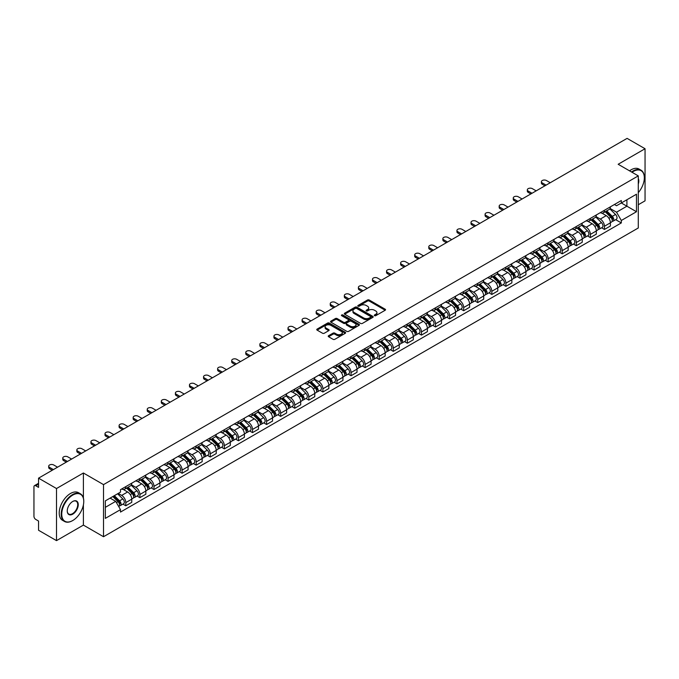 <?xml version="1.0" encoding="UTF-8"?>
<svg xmlns="http://www.w3.org/2000/svg" width="679" height="679" viewBox="0 0 679 679"><rect width="100%" height="100%" fill="white"/><g stroke="black" fill="none" stroke-linecap="round" stroke-linejoin="round"><path stroke-width="1.02" d="M374.536 315.676A0.874 0.509 0 0 0 375.776 315.676L385.188 310.244A1.256 0.721 0 0 0 385.553 309.734A1.256 0.721 0 0 0 385.188 309.225L369.249 300.016A1.256 0.721 0 0 0 367.475 300.016L358.062 305.448A0.874 0.509 0 0 0 359.301 306.17L360.524 305.465A4.006 2.317 0 0 1 366.193 305.465L367.517 306.229A4.006 2.317 0 0 1 368.689 307.867A4.006 2.317 0 0 1 367.517 309.505L366.304 310.21A0.874 0.509 0 0 0 367.543 310.923L368.756 310.218A4.006 2.317 0 0 1 374.426 310.218L375.759 310.99A4.006 2.317 0 0 1 376.93 312.62A4.006 2.317 0 0 1 375.759 314.258L374.536 314.963A0.874 0.509 0 0 0 374.536 315.676L374.536 314.963M328.594 335.715A1.256 0.721 0 0 0 328.22 336.224A1.256 0.721 0 0 0 328.594 336.733L333.066 339.322A1.256 0.721 0 0 0 334.832 339.322L345.288 333.287A1.256 0.721 0 0 0 345.653 332.769A1.256 0.721 0 0 0 345.288 332.26L329.34 323.06A1.256 0.721 0 0 0 327.575 323.06L317.118 329.094A1.256 0.721 0 0 0 316.753 329.604A1.256 0.721 0 0 0 317.118 330.113L322.525 333.236A1.256 0.721 0 0 0 324.29 333.236L328.763 330.648A1.256 0.721 0 0 0 329.137 330.138A1.256 0.721 0 0 0 328.763 329.629L326.09 328.084A3.353 1.935 0 0 1 325.105 326.709A3.353 1.935 0 0 1 327.176 324.927A3.353 1.935 0 0 1 330.826 325.343L341.325 331.403A3.353 1.935 0 0 1 342.301 332.769A3.353 1.935 0 0 1 340.238 334.56A3.353 1.935 0 0 1 336.58 334.144L334.832 333.134A1.256 0.721 0 0 0 333.066 333.134L328.594 335.715L328.594 336.733L333.066 334.17L333.066 333.134M103.522 484.619L83.398 473L56.51 488.532L38.55 478.16L627.09 138.372L645.05 148.735L618.162 164.267L638.285 175.886L103.522 484.619L103.522 536.724L638.285 227.983L638.285 175.886M360.608 323.416A1.256 0.721 0 0 0 362.382 323.416L372.83 317.382A1.256 0.721 0 0 0 373.204 316.872A1.256 0.721 0 0 0 372.83 316.355L356.891 307.154A1.256 0.721 0 0 0 355.117 307.154L344.669 313.189A1.256 0.721 0 0 0 344.295 313.698A1.256 0.721 0 0 0 344.669 314.207L360.608 323.416M341.961 315.871A0.874 0.509 0 0 1 342.853 315.99L359.047 325.343L348.607 331.369A1.256 0.721 0 0 1 346.833 331.369L330.894 322.16L330.894 321.142A1.256 0.721 0 0 0 330.529 321.651A1.256 0.721 0 0 0 330.894 322.16M330.894 321.142L335.367 318.553A1.256 0.721 0 0 1 337.14 318.553L343.599 322.287A1.256 0.721 0 0 0 345.373 322.287L348.344 320.573A1.256 0.721 0 0 0 348.709 320.064A1.256 0.721 0 0 0 348.344 319.554L341.613 315.667A0.874 0.509 0 0 1 342.853 314.954L359.064 324.307A1.256 0.721 0 0 1 359.429 324.817A1.256 0.721 0 0 1 359.064 325.334L359.064 324.307M56.51 488.532L56.51 540.628L38.55 530.265L38.55 521.039L35.758 519.427A2.555 1.477 -120 0 1 33.95 516.295L33.95 486.809A2.555 1.477 -120 0 1 34.476 485.638L38.55 483.287M638.285 204.744L645.05 200.84L645.05 148.735M56.51 540.628L83.398 525.105L103.522 536.724M38.55 478.16L38.55 487.386L35.758 485.765A2.555 1.477 -120 0 0 34.476 485.638M604.446 210.269A5.873 3.387 60 0 1 603.224 212.9L609.182 209.463A5.873 3.387 -120 0 0 610.396 206.832M595.992 216.593L600.295 219.071A5.873 3.387 60 0 1 604.446 226.26L610.396 222.822A5.873 3.387 -120 0 0 606.245 215.633L601.984 213.172M610.396 222.822L610.396 226.005L604.446 229.443L601.586 227.796M603.224 212.9A5.873 3.387 60 0 1 600.338 212.637M604.446 226.26L604.446 229.443M590.365 218.392A5.873 3.387 60 0 1 589.151 221.031L595.101 217.594A5.873 3.387 -120 0 0 596.323 214.954M587.513 235.919L590.365 237.565L596.323 234.128L596.323 230.953A5.873 3.387 -120 0 0 592.173 223.764L587.904 221.303M589.151 221.031A5.873 3.387 60 0 1 586.257 220.768M581.911 224.715L586.215 227.202A5.873 3.387 60 0 1 590.365 234.391L590.365 237.565M576.284 226.523A5.873 3.387 60 0 1 575.071 229.154L581.029 225.717A5.873 3.387 -120 0 0 582.242 223.085M573.432 244.05L576.284 245.696L582.242 242.259L582.242 239.076A5.873 3.387 -120 0 0 578.092 231.887L573.831 229.426M575.071 229.154A5.873 3.387 60 0 1 572.185 228.891M567.839 232.846L572.134 235.324A5.873 3.387 60 0 1 576.284 242.513L576.284 245.696M562.212 234.654A5.873 3.387 60 0 1 560.998 237.285L566.948 233.848A5.873 3.387 -120 0 0 568.162 231.208M559.352 252.172L562.212 253.827L568.17 250.381L568.17 247.207A5.873 3.387 -120 0 0 564.011 240.018L559.751 237.557M560.998 237.285A5.873 3.387 60 0 1 558.104 237.022M553.758 240.969L558.062 243.455A5.873 3.387 60 0 1 562.212 250.644L562.212 253.827M548.131 242.776A5.873 3.387 60 0 1 546.918 245.416L552.876 241.979A5.873 3.387 -120 0 0 554.089 239.339M545.279 260.303L548.131 261.95L554.089 258.512L554.089 255.338A5.873 3.387 -120 0 0 549.939 248.141L545.678 245.679M546.918 245.416A5.873 3.387 60 0 1 544.023 245.144M539.678 249.1L543.981 251.586A5.873 3.387 60 0 1 548.131 258.775L548.131 261.95M534.059 250.907A5.873 3.387 60 0 1 532.837 253.539L538.795 250.101A5.873 3.387 -120 0 0 540.009 247.47M531.199 268.426L534.059 270.081L540.009 266.643L540.009 263.46A5.873 3.387 -120 0 0 535.858 256.272L531.598 253.81M532.837 253.539A5.873 3.387 60 0 1 529.951 253.275M525.605 257.231L529.909 259.709A5.873 3.387 60 0 1 534.059 266.898L534.059 270.081M519.978 259.03A5.873 3.387 60 0 1 518.764 261.67L524.714 258.232A5.873 3.387 -120 0 0 525.936 255.593M517.126 276.557L519.978 278.203L525.936 274.766L525.936 271.592A5.873 3.387 -120 0 0 521.786 264.403L517.517 261.941M518.764 261.67A5.873 3.387 60 0 1 515.87 261.407M511.525 265.353L515.828 267.84A5.873 3.387 60 0 1 519.978 275.029L519.978 278.203M505.897 267.161A5.873 3.387 60 0 1 504.684 269.792L510.642 266.355A5.873 3.387 -120 0 0 511.856 263.724M503.046 284.688L505.897 286.334L511.856 282.897L511.856 279.714A5.873 3.387 -120 0 0 507.705 272.525L503.445 270.064M504.684 269.792A5.873 3.387 60 0 1 501.798 269.529M497.452 273.484L501.747 275.963A5.873 3.387 60 0 1 505.897 283.151L505.897 286.334M491.825 275.284A5.873 3.387 60 0 1 490.611 277.923L496.561 274.486A5.873 3.387 -120 0 0 497.783 271.846M488.965 292.81L491.825 294.457L497.783 291.019L497.783 287.845A5.873 3.387 -120 0 0 493.625 280.656L489.364 278.195M490.611 277.923A5.873 3.387 60 0 1 487.717 277.66M483.372 281.607L487.675 284.094A5.873 3.387 60 0 1 491.825 291.283L491.825 294.457M477.744 283.415A5.873 3.387 60 0 1 476.531 286.054L482.489 282.608A5.873 3.387 -120 0 0 483.703 279.977M474.893 300.941L477.744 302.588L483.703 299.15L483.703 295.968A5.873 3.387 -120 0 0 479.552 288.779L475.292 286.317M476.531 286.054A5.873 3.387 60 0 1 473.645 285.783M469.291 289.738L473.594 292.216A5.873 3.387 60 0 1 477.744 299.414L477.744 302.588M463.672 291.546A5.873 3.387 60 0 1 462.45 294.177L468.408 290.739A5.873 3.387 -120 0 0 469.622 288.108M460.812 309.064L463.672 310.719L469.622 307.273L469.622 304.099A5.873 3.387 -120 0 0 465.471 296.91L461.211 294.448M462.45 294.177A5.873 3.387 60 0 1 459.564 293.914M455.219 297.86L459.522 300.347A5.873 3.387 60 0 1 463.672 307.536L463.672 310.719M449.591 299.668A5.873 3.387 60 0 1 448.378 302.308L454.336 298.87A5.873 3.387 -120 0 0 455.55 296.231M446.74 317.195L449.591 318.841L455.55 315.404L455.55 312.23A5.873 3.387 -120 0 0 451.399 305.032L447.13 302.579M448.378 302.308A5.873 3.387 60 0 1 445.483 302.045M441.138 305.991L445.441 308.478A5.873 3.387 60 0 1 449.591 315.667L449.591 318.841M435.511 307.799A5.873 3.387 60 0 1 434.297 310.43L440.255 306.993A5.873 3.387 -120 0 0 441.469 304.362M432.659 325.326L435.511 326.972L441.469 323.535L441.469 320.352A5.873 3.387 -120 0 0 437.318 313.163L433.058 310.702M434.297 310.43A5.873 3.387 60 0 1 431.411 310.167M427.066 314.122L431.36 316.601A5.873 3.387 60 0 1 435.511 323.79L435.511 326.972M421.438 315.922A5.873 3.387 60 0 1 420.225 318.561L426.174 315.124A5.873 3.387 -120 0 0 427.397 312.484M418.578 333.448L421.438 335.095L427.397 331.658L427.397 328.483A5.873 3.387 -120 0 0 423.246 321.294L418.977 318.833M420.225 318.561A5.873 3.387 60 0 1 417.33 318.298M412.985 322.245L417.288 324.732A5.873 3.387 60 0 1 421.438 331.921L421.438 335.095M407.358 324.053A5.873 3.387 60 0 1 406.144 326.684L412.102 323.246A5.873 3.387 -120 0 0 413.316 320.615M404.506 341.579L407.358 343.226L413.316 339.789L413.316 336.606A5.873 3.387 -120 0 0 409.165 329.417L404.905 326.955M406.144 326.684A5.873 3.387 60 0 1 403.258 326.421M398.904 330.376L403.207 332.854A5.873 3.387 60 0 1 407.358 340.043L407.358 343.226M393.285 332.184A5.873 3.387 60 0 1 392.063 334.815L398.021 331.377A5.873 3.387 -120 0 0 399.235 328.738M390.425 349.702L393.285 351.349L399.235 347.911L399.235 344.737A5.873 3.387 -120 0 0 395.085 337.548L390.824 335.087M392.063 334.815A5.873 3.387 60 0 1 389.177 334.552M384.832 338.498L389.135 340.985A5.873 3.387 60 0 1 393.285 348.174L393.285 351.349M379.205 340.306A5.873 3.387 60 0 1 377.991 342.946L383.949 339.5A5.873 3.387 -120 0 0 385.163 336.869M376.353 357.833L379.205 359.48L385.163 356.042L385.163 352.859A5.873 3.387 -120 0 0 381.012 345.67L376.743 343.209M377.991 342.946A5.873 3.387 60 0 1 375.097 342.674M370.751 346.63L375.054 349.116A5.873 3.387 60 0 1 379.205 356.305L379.205 359.48M365.124 348.437A5.873 3.387 60 0 1 363.91 351.068L369.868 347.631A5.873 3.387 -120 0 0 371.082 345M362.272 365.956L365.124 367.611L371.082 364.173L371.082 360.99A5.873 3.387 -120 0 0 366.932 353.801L362.671 351.34M363.91 351.068A5.873 3.387 60 0 1 361.024 350.805M356.679 354.761L360.973 357.239A5.873 3.387 60 0 1 365.124 364.428L365.124 367.611M351.051 356.56A5.873 3.387 60 0 1 349.838 359.199L355.788 355.762A5.873 3.387 -120 0 0 357.01 353.122M348.191 374.087L351.051 375.733L357.01 372.296L357.01 369.121A5.873 3.387 -120 0 0 352.859 361.932L348.59 359.471M349.838 359.199A5.873 3.387 60 0 1 346.944 358.936M342.598 362.883L346.901 365.37A5.873 3.387 60 0 1 351.051 372.559L351.051 375.733M336.971 364.691A5.873 3.387 60 0 1 335.757 367.322L341.715 363.885A5.873 3.387 -120 0 0 342.929 361.253M334.119 382.218L336.971 383.864L342.929 380.427L342.929 377.244A5.873 3.387 -120 0 0 338.779 370.055L334.518 367.594M335.757 367.322A5.873 3.387 60 0 1 332.871 367.059M328.517 371.014L332.82 373.492A5.873 3.387 60 0 1 336.971 380.681L336.971 383.864M322.898 372.813A5.873 3.387 60 0 1 321.676 375.453L327.634 372.016A5.873 3.387 -120 0 0 328.848 369.376M320.038 390.34L322.898 391.987L328.848 388.549L328.848 385.375A5.873 3.387 -120 0 0 324.698 378.186L320.437 375.725M321.676 375.453A5.873 3.387 60 0 1 318.791 375.19M314.445 379.137L318.748 381.623A5.873 3.387 60 0 1 322.898 388.812L322.898 391.987M308.818 380.944A5.873 3.387 60 0 1 307.604 383.584L313.562 380.138A5.873 3.387 -120 0 0 314.776 377.507M305.966 398.471L308.818 400.118L314.776 396.68L314.776 393.497A5.873 3.387 -120 0 0 310.626 386.309L306.356 383.847M307.604 383.584A5.873 3.387 60 0 1 304.71 383.312M300.364 387.268L304.667 389.746A5.873 3.387 60 0 1 308.818 396.943L308.818 400.118M294.737 389.075A5.873 3.387 60 0 1 293.523 391.707L299.481 388.269A5.873 3.387 -120 0 0 300.695 385.63M291.885 406.594L294.745 408.249L300.695 404.803L300.695 401.628A5.873 3.387 -120 0 0 296.545 394.44L292.284 391.978M293.523 391.707A5.873 3.387 60 0 1 290.637 391.443M286.292 395.39L290.587 397.877A5.873 3.387 60 0 1 294.745 405.066L294.745 408.249M280.665 397.198A5.873 3.387 60 0 1 279.451 399.838L285.401 396.4A5.873 3.387 -120 0 0 286.623 393.761M277.804 414.725L280.665 416.371L286.623 412.934L286.623 409.76A5.873 3.387 -120 0 0 282.472 402.562L278.203 400.101M279.451 399.838A5.873 3.387 60 0 1 276.557 399.566M272.211 403.521L276.514 406.008A5.873 3.387 60 0 1 280.665 413.197L280.665 416.371M266.584 405.329A5.873 3.387 60 0 1 265.37 407.96L271.328 404.523A5.873 3.387 -120 0 0 272.542 401.892M263.732 422.847L266.584 424.502L272.542 421.065L272.542 417.882A5.873 3.387 -120 0 0 268.392 410.693L264.131 408.232M265.37 407.96A5.873 3.387 60 0 1 262.484 407.697M258.13 411.652L262.433 414.131A5.873 3.387 60 0 1 266.584 421.32L266.584 424.502M252.512 413.452A5.873 3.387 60 0 1 251.289 416.091L257.248 412.654A5.873 3.387 -120 0 0 258.461 410.014M249.651 430.978L252.512 432.625L258.461 429.187L258.461 426.013A5.873 3.387 -120 0 0 254.311 418.824L250.05 416.363M251.289 416.091A5.873 3.387 60 0 1 248.404 415.828M244.058 419.775L248.361 422.262A5.873 3.387 60 0 1 252.512 429.451L252.512 432.625M238.431 421.583A5.873 3.387 60 0 1 237.217 424.214L243.175 420.776A5.873 3.387 -120 0 0 244.389 418.145M235.579 439.109L238.431 440.756L244.389 437.318L244.389 434.136A5.873 3.387 -120 0 0 240.239 426.947L235.978 424.485M237.217 424.214A5.873 3.387 60 0 1 234.323 423.951M229.977 427.906L234.28 430.384A5.873 3.387 60 0 1 238.431 437.573L238.431 440.756M224.359 429.714A5.873 3.387 60 0 1 223.136 432.345L229.095 428.907A5.873 3.387 -120 0 0 230.308 426.268M221.498 447.232L224.359 448.878L230.308 445.441L230.308 442.267A5.873 3.387 -120 0 0 226.158 435.078L221.897 432.616M223.136 432.345A5.873 3.387 60 0 1 220.251 432.082M215.905 436.028L220.2 438.515A5.873 3.387 60 0 1 224.359 445.704L224.359 448.878M210.278 437.836A5.873 3.387 60 0 1 209.064 440.476L215.014 437.03A5.873 3.387 -120 0 0 216.236 434.399M207.426 455.363L210.278 457.009L216.236 453.572L216.236 450.389A5.873 3.387 -120 0 0 212.086 443.2L207.816 440.739M209.064 440.476A5.873 3.387 60 0 1 206.17 440.204M201.824 444.159L206.127 446.638A5.873 3.387 60 0 1 210.278 453.835L210.278 457.009M196.197 445.967A5.873 3.387 60 0 1 194.983 448.598L200.942 445.161A5.873 3.387 -120 0 0 202.155 442.53M193.345 463.485L196.197 465.14L202.155 461.695L202.155 458.52A5.873 3.387 -120 0 0 198.005 451.331L193.744 448.87M194.983 448.598A5.873 3.387 60 0 1 192.098 448.335M187.743 452.282L192.047 454.769A5.873 3.387 60 0 1 196.197 461.958L196.197 465.14M182.125 454.09A5.873 3.387 60 0 1 180.911 456.729L186.861 453.292A5.873 3.387 -120 0 0 188.075 450.652M179.264 471.616L182.125 473.263L188.075 469.826L188.075 466.651A5.873 3.387 -120 0 0 183.924 459.462L179.663 457.001M180.911 456.729A5.873 3.387 60 0 1 178.017 456.466M173.671 460.413L177.974 462.9A5.873 3.387 60 0 1 182.125 470.089L182.125 473.263M168.044 462.221A5.873 3.387 60 0 1 166.83 464.852L172.789 461.414A5.873 3.387 -120 0 0 174.002 458.783M165.192 479.747L168.044 481.394L174.002 477.957L174.002 474.774A5.873 3.387 -120 0 0 169.852 467.585L165.591 465.123M166.83 464.852A5.873 3.387 60 0 1 163.936 464.589M159.59 468.544L163.894 471.022A5.873 3.387 60 0 1 168.044 478.211L168.044 481.394M153.972 470.343A5.873 3.387 60 0 1 152.75 472.983L158.708 469.545A5.873 3.387 -120 0 0 159.921 466.906M151.111 487.87L153.972 489.517L159.921 486.079L159.921 482.905A5.873 3.387 -120 0 0 155.771 475.716L151.51 473.255M152.75 472.983A5.873 3.387 60 0 1 149.864 472.72M145.518 476.666L149.821 479.153A5.873 3.387 60 0 1 153.972 486.342L153.972 489.517M139.891 478.474A5.873 3.387 60 0 1 138.677 481.105L144.627 477.668A5.873 3.387 -120 0 0 145.849 475.037M137.039 496.001L139.891 497.648L145.849 494.21L145.849 491.027A5.873 3.387 -120 0 0 141.699 483.838L137.43 481.377M138.677 481.105A5.873 3.387 60 0 1 135.783 480.842M131.437 484.798L135.741 487.276A5.873 3.387 60 0 1 139.891 494.465L139.891 497.648M125.81 486.605A5.873 3.387 60 0 1 124.597 489.236L130.555 485.799A5.873 3.387 -120 0 0 131.768 483.159M122.958 504.124L125.81 505.779L131.768 502.333L131.768 499.158A5.873 3.387 -120 0 0 127.618 491.969L123.357 489.508M124.597 489.236A5.873 3.387 60 0 1 121.711 488.973M118.231 493.429L121.66 495.407A5.873 3.387 60 0 1 125.81 502.596L125.81 505.779M614.41 204.515L616.532 205.737L636.478 194.219L626.912 199.745L626.912 206.204L616.532 212.196L610.065 208.461M105.33 507.34L115.71 501.348L120.489 509.632L105.33 518.383L105.33 500.873L120.489 492.122L120.489 489.678L621.319 200.526L621.319 202.97L636.478 211.729L621.319 220.48L616.532 212.196M636.478 194.219L636.478 211.729M120.489 509.632L120.489 512.076L621.319 222.924L621.319 220.48M83.398 473L83.398 498.08M83.398 504.887L83.398 525.105M115.71 501.348L110.108 498.114M615.666 219.665L621.319 222.924M374.884 315.803L375.759 315.302A4.006 2.317 0 0 0 376.93 313.664L376.93 312.62M368.689 307.867L368.689 308.911A4.006 2.317 0 0 1 367.517 310.549L366.652 311.05M385.171 310.252L369.249 301.06A1.256 0.721 0 0 0 367.475 301.06L358.41 306.288M372.83 316.355L372.83 317.382L356.891 308.198A1.256 0.721 0 0 0 355.117 308.198L344.686 314.216L344.669 313.189M370.615 317.229A0.874 0.509 0 0 0 370.615 316.507L356.628 308.427A0.874 0.509 0 0 0 355.38 308.427L354.099 309.174A4.006 2.317 0 0 0 352.927 310.812A4.006 2.317 0 0 0 354.099 312.442L363.664 317.967A4.006 2.317 0 0 0 369.334 317.967L370.615 317.229L370.615 318.264A0.874 0.509 0 0 0 370.878 317.908L370.878 316.872M352.927 310.812L352.927 311.848A4.006 2.317 0 0 0 354.099 313.486L354.099 312.442M370.615 318.264L369.334 319.011A4.006 2.317 0 0 1 363.664 319.011L354.099 313.486M330.911 322.169L335.367 319.597L335.367 318.553M348.709 320.064L348.709 321.108A1.256 0.721 0 0 1 348.344 321.617L345.373 323.331A1.256 0.721 0 0 1 343.599 323.331L337.14 319.597A1.256 0.721 0 0 0 335.367 319.597M350.313 326.166A3.353 1.935 0 0 0 353.963 326.582A3.353 1.935 0 0 0 356.034 324.791A3.353 1.935 0 0 0 355.049 323.425L351.357 321.294A1.256 0.721 0 0 0 349.583 321.294L346.613 323.009A1.256 0.721 0 0 0 346.248 323.518A1.256 0.721 0 0 0 346.613 324.027L350.313 326.166L350.313 327.202A3.353 1.935 0 0 0 353.963 327.626A3.353 1.935 0 0 0 356.034 325.835L356.034 324.791M346.248 323.518L346.248 324.562A1.256 0.721 0 0 0 346.613 325.071L346.613 324.027M350.313 327.202L346.613 325.071M342.301 332.769L342.301 333.813A3.353 1.935 0 0 1 340.238 335.604A3.353 1.935 0 0 1 336.58 335.18L334.832 334.17A1.256 0.721 0 0 0 333.066 334.17M325.105 326.709L325.105 327.753A3.353 1.935 0 0 0 326.09 329.12L326.09 328.084M328.746 330.656L326.09 329.12M345.288 332.26L345.288 333.287L329.34 324.095A1.256 0.721 0 0 0 327.575 324.095L317.135 330.121L317.118 329.094M605.201 211.763L610.744 217.238A3.191 1.842 60 0 1 611.584 222.016L610.396 222.704M606.305 212.858L608.656 214.216M550.253 182.736L546.417 180.521A2.937 1.698 -0 0 0 543.217 180.156A2.937 1.698 -0 0 0 541.409 181.717A2.937 1.698 -0 0 0 542.266 182.914L546.103 185.129M605.812 211.407L611.889 217.399A1.528 0.883 60 0 1 612.288 219.699A1.528 0.883 60 0 1 612.152 219.75M606.737 210.88L612.28 216.346A3.191 1.842 60 0 1 613.12 221.133A3.191 1.842 60 0 1 612.161 221.235M609.835 208.86L615.53 214.471A3.191 1.842 60 0 1 616.371 219.258L613.12 221.133M544.931 185.808L542.266 184.272A2.937 1.698 180 0 1 541.409 183.075L541.409 181.717M591.12 219.894L596.671 225.36A3.191 1.842 60 0 1 597.512 230.147L596.323 230.835M592.232 220.981L594.583 222.339M536.172 190.858L532.344 188.643A2.937 1.698 -0 0 0 529.145 188.278A2.937 1.698 -0 0 0 527.328 189.848A2.937 1.698 -0 0 0 528.194 191.045L532.022 193.26M591.74 219.538L597.809 225.53A1.528 0.883 60 0 1 598.216 227.821A1.528 0.883 60 0 1 598.072 227.881M592.657 219.003L598.199 224.477A3.191 1.842 60 0 1 599.048 229.256A3.191 1.842 60 0 1 598.08 229.366M595.763 216.983L601.45 222.602A3.191 1.842 60 0 1 602.29 227.389L599.048 229.256M530.851 193.931L528.194 192.395A2.937 1.698 180 0 1 527.328 191.198L527.328 189.848M577.048 228.017L582.59 233.491A3.191 1.842 60 0 1 583.431 238.27L582.242 238.957M578.152 229.112L580.503 230.47M522.1 198.989L518.264 196.774A2.937 1.698 -0 0 0 515.064 196.409A2.937 1.698 -0 0 0 513.256 197.971A2.937 1.698 -0 0 0 514.113 199.168L517.95 201.383M577.659 227.66L583.736 233.652A1.528 0.883 60 0 1 584.135 235.953A1.528 0.883 60 0 1 583.999 236.003M578.576 227.134L584.127 232.608A3.191 1.842 60 0 1 584.967 237.387A3.191 1.842 60 0 1 583.999 237.489M581.682 225.114L587.377 230.733A3.191 1.842 60 0 1 588.218 235.511L584.967 237.387M516.778 202.062L514.113 200.526A2.937 1.698 180 0 1 513.256 199.329L513.256 197.971M638.285 192.649A15.566 8.988 120 0 0 644.329 177.813A15.566 8.988 120 0 0 633.32 171.456A15.566 8.988 120 0 0 632.039 172.279M631.529 171.982A15.948 9.209 -60 0 1 633.049 170.989A15.948 9.209 -60 0 1 641.027 170.191A15.948 9.209 -60 0 1 644.329 177.499A15.948 9.209 -60 0 1 644.329 177.652M638.285 178.552A7.783 4.498 -60 0 1 638.285 184.051M629.543 170.836A15.948 9.209 -60 0 1 631.063 169.835A15.948 9.209 -60 0 1 639.041 169.046L641.027 170.191M72.483 520.674L72.755 520.521A15.566 8.988 120 0 0 83.763 501.45A15.566 8.988 120 0 0 72.755 495.093A15.566 8.988 120 0 0 61.747 514.164A15.566 8.988 120 0 0 72.755 520.521L72.483 520.674A15.948 9.209 -60 0 1 64.505 521.464A15.948 9.209 -60 0 1 62.061 508.681A15.948 9.209 -60 0 1 72.483 494.626A15.948 9.209 -60 0 1 80.462 493.837A15.948 9.209 -60 0 1 83.763 501.136A15.948 9.209 -60 0 1 83.763 501.297M72.755 501.45L72.755 501.45A7.783 4.498 -60 0 1 78.255 504.624A7.783 4.498 -60 0 1 72.755 514.164A7.783 4.498 -60 0 1 67.246 510.981A7.783 4.498 -60 0 1 72.755 501.45L72.755 501.45M67.246 510.829A7.401 4.278 120 0 0 68.783 514.062A7.401 4.278 120 0 0 72.483 513.697A7.401 4.278 120 0 0 77.321 507.171A7.401 4.278 120 0 0 76.184 501.238A7.401 4.278 120 0 0 72.619 501.535M64.505 521.464L62.519 520.318A15.948 9.209 -60 0 1 60.075 507.536A15.948 9.209 -60 0 1 70.497 493.48A15.948 9.209 -60 0 1 78.475 492.691L80.462 493.837M562.967 236.148L568.51 241.614A3.191 1.842 60 0 1 569.358 246.401L568.162 247.088M564.071 237.234L566.422 238.592M508.019 207.112L504.183 204.905A2.937 1.698 -0 0 0 500.992 204.532A2.937 1.698 -0 0 0 499.175 206.102A2.937 1.698 -0 0 0 500.033 207.299L503.869 209.514M563.587 235.791L569.656 241.783A1.528 0.883 60 0 1 570.063 244.075A1.528 0.883 60 0 1 569.919 244.134M564.504 235.257L570.046 240.731A3.191 1.842 60 0 1 570.886 245.518A3.191 1.842 60 0 1 569.927 245.62M567.602 233.245L573.297 238.855A3.191 1.842 60 0 1 574.137 243.642L570.886 245.518M502.698 210.193L500.033 208.657A2.937 1.698 180 0 1 499.175 207.451L499.175 206.102M548.887 244.27L554.437 249.745A3.191 1.842 60 0 1 555.278 254.532L554.089 255.219M549.998 245.365L552.35 246.723M493.947 215.243L490.111 213.028A2.937 1.698 -0 0 0 486.911 212.663A2.937 1.698 -0 0 0 485.095 214.225A2.937 1.698 -0 0 0 485.96 215.43L489.797 217.636M549.506 243.922L555.575 249.906A1.528 0.883 60 0 1 555.982 252.206A1.528 0.883 60 0 1 555.846 252.257M550.423 243.388L555.974 248.862A3.191 1.842 60 0 1 556.814 253.64A3.191 1.842 60 0 1 555.846 253.742M553.529 241.368L559.216 246.986A3.191 1.842 60 0 1 560.065 251.765L556.814 253.64M488.617 218.315L485.96 216.779A2.937 1.698 180 0 1 485.095 215.583L485.095 214.225M534.814 252.401L540.357 257.876A3.191 1.842 60 0 1 541.197 262.654L540.009 263.342M535.918 253.496L538.269 254.846M479.866 223.374L476.03 221.159A2.937 1.698 -0 0 0 472.83 220.794A2.937 1.698 -0 0 0 471.022 222.356A2.937 1.698 -0 0 0 471.88 223.552L475.716 225.768M535.425 252.045L541.503 258.037A1.528 0.883 60 0 1 541.901 260.337A1.528 0.883 60 0 1 541.766 260.388M536.351 251.519L541.893 256.985A3.191 1.842 60 0 1 542.733 261.771A3.191 1.842 60 0 1 541.774 261.873M539.449 249.499L545.144 255.109A3.191 1.842 60 0 1 545.984 259.896L542.733 261.771M474.545 226.447L471.88 224.91A2.937 1.698 180 0 1 471.022 223.714L471.022 222.356M520.734 260.532L526.284 265.998A3.191 1.842 60 0 1 527.125 270.785L525.936 271.473M521.845 261.619L524.196 262.977M465.786 231.497L461.958 229.281A2.937 1.698 -0 0 0 458.758 228.916A2.937 1.698 -0 0 0 456.942 230.487A2.937 1.698 -0 0 0 457.807 231.683L461.635 233.899M521.353 260.176L527.422 266.168A1.528 0.883 60 0 1 527.829 268.46A1.528 0.883 60 0 1 527.685 268.519M522.27 259.641L527.812 265.116A3.191 1.842 60 0 1 528.661 269.894A3.191 1.842 60 0 1 527.693 269.996M525.376 257.621L531.063 263.24A3.191 1.842 60 0 1 531.903 268.018L528.661 269.894M460.464 234.569L457.807 233.033A2.937 1.698 180 0 1 456.942 231.836L456.942 230.487M506.661 268.655L512.204 274.129A3.191 1.842 60 0 1 513.044 278.908L511.856 279.595M507.765 269.75L510.116 271.108M451.713 239.628L447.877 237.412A2.937 1.698 -0 0 0 444.677 237.047A2.937 1.698 -0 0 0 442.869 238.609A2.937 1.698 -0 0 0 443.726 239.806L447.563 242.021M507.272 268.298L513.349 274.291A1.528 0.883 60 0 1 513.748 276.591A1.528 0.883 60 0 1 513.613 276.642M508.189 267.772L513.74 273.238A3.191 1.842 60 0 1 514.58 278.025A3.191 1.842 60 0 1 513.613 278.127M511.295 265.752L516.991 271.362A3.191 1.842 60 0 1 517.831 276.149L514.58 278.025M446.392 242.7L443.726 241.164A2.937 1.698 180 0 1 442.869 239.967L442.869 238.609M492.581 276.786L498.123 282.252A3.191 1.842 60 0 1 498.972 287.039L497.775 287.726M493.684 277.872L496.035 279.23M437.632 247.75L433.796 245.543A2.937 1.698 -0 0 0 430.605 245.17A2.937 1.698 -0 0 0 428.788 246.74A2.937 1.698 -0 0 0 429.646 247.937L433.482 250.152M493.2 276.429L499.269 282.422A1.528 0.883 60 0 1 499.676 284.713A1.528 0.883 60 0 1 499.532 284.773M494.117 275.895L499.659 281.369A3.191 1.842 60 0 1 500.499 286.156A3.191 1.842 60 0 1 499.54 286.258M497.215 273.883L502.91 279.493A3.191 1.842 60 0 1 503.75 284.28L500.499 286.156M432.311 250.831L429.646 249.286A2.937 1.698 180 0 1 428.788 248.09L428.788 246.74M478.508 284.908L484.051 290.383A3.191 1.842 60 0 1 484.891 295.161L483.703 295.849M479.612 286.003L481.963 287.361M423.56 255.881L419.724 253.666A2.937 1.698 -0 0 0 416.524 253.301A2.937 1.698 -0 0 0 414.708 254.863A2.937 1.698 -0 0 0 415.573 256.059L419.41 258.275M479.119 284.552L485.188 290.544A1.528 0.883 60 0 1 485.595 292.844A1.528 0.883 60 0 1 485.46 292.895M480.036 284.026L485.587 289.5A3.191 1.842 60 0 1 486.427 294.279A3.191 1.842 60 0 1 485.46 294.38M483.142 282.006L488.829 287.624A3.191 1.842 60 0 1 489.678 292.403L486.427 294.279M418.23 258.954L415.573 257.417A2.937 1.698 180 0 1 414.708 256.221L414.708 254.863M464.428 293.039L469.97 298.514A3.191 1.842 60 0 1 470.81 303.292L469.622 303.98M465.531 294.126L467.882 295.484M409.479 264.012L405.643 261.797A2.937 1.698 -0 0 0 402.443 261.423A2.937 1.698 -0 0 0 400.635 262.994A2.937 1.698 -0 0 0 401.493 264.19L405.329 266.406M465.039 292.683L471.116 298.675A1.528 0.883 60 0 1 471.515 300.967A1.528 0.883 60 0 1 471.379 301.026M465.964 292.157L471.506 297.623A3.191 1.842 60 0 1 472.346 302.41A3.191 1.842 60 0 1 471.387 302.511M469.062 290.137L474.757 295.747A3.191 1.842 60 0 1 475.597 300.534L472.346 302.41M404.158 267.085L401.493 265.548A2.937 1.698 180 0 1 400.635 264.343L400.635 262.994M450.347 301.162L455.898 306.636A3.191 1.842 60 0 1 456.738 311.423L455.55 312.111M451.459 302.257L453.81 303.615M395.399 272.135L391.571 269.919A2.937 1.698 -0 0 0 388.371 269.555A2.937 1.698 -0 0 0 386.555 271.116A2.937 1.698 -0 0 0 387.42 272.321L391.248 274.528M450.966 300.814L457.035 306.806A1.528 0.883 60 0 1 457.442 309.098A1.528 0.883 60 0 1 457.298 309.157M451.883 300.279L457.425 305.754A3.191 1.842 60 0 1 458.274 310.532A3.191 1.842 60 0 1 457.306 310.634M454.989 298.259L460.676 303.878A3.191 1.842 60 0 1 461.516 308.656L458.274 310.532M390.077 275.207L387.42 273.671A2.937 1.698 180 0 1 386.555 272.474L386.555 271.116M436.274 309.293L441.817 314.767A3.191 1.842 60 0 1 442.657 319.546L441.469 320.233M437.378 310.388L439.729 311.746M381.326 280.266L377.49 278.05A2.937 1.698 -0 0 0 374.29 277.686A2.937 1.698 -0 0 0 372.482 279.247A2.937 1.698 -0 0 0 373.34 280.444L377.176 282.659M436.886 308.937L442.963 314.929A1.528 0.883 60 0 1 443.362 317.229A1.528 0.883 60 0 1 443.226 317.28M437.802 308.41L443.353 313.876A3.191 1.842 60 0 1 444.193 318.663A3.191 1.842 60 0 1 443.226 318.765M440.909 306.39L446.604 312.001A3.191 1.842 60 0 1 447.444 316.787L444.193 318.663M376.005 283.338L373.34 281.802A2.937 1.698 180 0 1 372.482 280.605L372.482 279.247M422.194 317.424L427.745 322.89A3.191 1.842 60 0 1 428.585 327.677L427.388 328.364M423.297 318.51L425.648 319.868M367.246 288.388L363.409 286.173A2.937 1.698 -0 0 0 360.218 285.808A2.937 1.698 -0 0 0 358.402 287.378A2.937 1.698 -0 0 0 359.259 288.575L363.095 290.79M422.813 317.068L428.882 323.06A1.528 0.883 60 0 1 429.289 325.351A1.528 0.883 60 0 1 429.145 325.411M423.73 316.533L429.272 322.007A3.191 1.842 60 0 1 430.113 326.786A3.191 1.842 60 0 1 429.153 326.896M426.836 314.513L432.523 320.132A3.191 1.842 60 0 1 433.363 324.91L430.113 326.786M361.924 291.461L359.259 289.925A2.937 1.698 180 0 1 358.402 288.728L358.402 287.378M408.121 325.547L413.664 331.021A3.191 1.842 60 0 1 414.504 335.799L413.316 336.487M409.225 326.641L411.576 327.999M353.173 296.519L349.337 294.304A2.937 1.698 -0 0 0 346.137 293.939A2.937 1.698 -0 0 0 344.329 295.501A2.937 1.698 -0 0 0 345.187 296.698L349.023 298.913M408.733 325.19L414.81 331.182A1.528 0.883 60 0 1 415.209 333.482A1.528 0.883 60 0 1 415.073 333.533M409.649 324.664L415.2 330.13A3.191 1.842 60 0 1 416.04 334.917A3.191 1.842 60 0 1 415.073 335.019M412.756 322.644L418.442 328.254A3.191 1.842 60 0 1 419.291 333.041L416.04 334.917M347.843 299.592L345.187 298.056A2.937 1.698 180 0 1 344.329 296.859L344.329 295.501M394.041 333.678L399.583 339.144A3.191 1.842 60 0 1 400.423 343.93L399.235 344.618M395.144 334.764L397.495 336.122M339.093 304.642L335.256 302.435A2.937 1.698 -0 0 0 332.056 302.062A2.937 1.698 -0 0 0 330.249 303.632A2.937 1.698 -0 0 0 331.106 304.829L334.942 307.044M394.652 333.321L400.729 339.313A1.528 0.883 60 0 1 401.136 341.605A1.528 0.883 60 0 1 400.992 341.664M395.577 332.786L401.119 338.261A3.191 1.842 60 0 1 401.96 343.048A3.191 1.842 60 0 1 401 343.15M398.675 330.775L404.37 336.385A3.191 1.842 60 0 1 405.21 341.172L401.96 343.048M333.771 307.723L331.106 306.187A2.937 1.698 180 0 1 330.249 304.981L330.249 303.632M379.96 341.8L385.511 347.275A3.191 1.842 60 0 1 386.351 352.062L385.163 352.749M381.072 342.895L383.423 344.253M325.02 312.773L321.184 310.558A2.937 1.698 -0 0 0 317.984 310.193A2.937 1.698 -0 0 0 316.168 311.754A2.937 1.698 -0 0 0 317.034 312.96L320.861 315.166M380.579 341.452L386.648 347.436A1.528 0.883 60 0 1 387.055 349.736A1.528 0.883 60 0 1 386.911 349.787M381.496 340.917L387.038 346.392A3.191 1.842 60 0 1 387.887 351.17A3.191 1.842 60 0 1 386.92 351.272M384.603 338.897L390.289 344.516A3.191 1.842 60 0 1 391.129 349.295L387.887 351.17M319.69 315.845L317.034 314.309A2.937 1.698 180 0 1 316.168 313.112L316.168 311.754M365.888 349.931L371.43 355.406A3.191 1.842 60 0 1 372.27 360.184L371.082 360.872M366.991 351.026L369.342 352.376M310.94 320.904L307.103 318.689A2.937 1.698 -0 0 0 303.903 318.315A2.937 1.698 -0 0 0 302.096 319.885A2.937 1.698 -0 0 0 302.953 321.082L306.789 323.297M366.499 349.575L372.576 355.567A1.528 0.883 60 0 1 372.975 357.867A1.528 0.883 60 0 1 372.839 357.918M367.415 349.048L372.966 354.514A3.191 1.842 60 0 1 373.806 359.301A3.191 1.842 60 0 1 372.847 359.403M370.522 347.028L376.217 352.639A3.191 1.842 60 0 1 377.057 357.426L373.806 359.301M305.618 323.976L302.953 322.44A2.937 1.698 180 0 1 302.096 321.243L302.096 319.885M351.807 358.062L357.358 363.528A3.191 1.842 60 0 1 358.198 368.315L357.001 369.003M352.91 359.149L355.261 360.507M296.859 329.026L293.031 326.811A2.937 1.698 -0 0 0 289.831 326.446A2.937 1.698 -0 0 0 288.015 328.016A2.937 1.698 -0 0 0 288.872 329.213L292.708 331.428M352.426 357.706L358.495 363.698A1.528 0.883 60 0 1 358.902 365.989A1.528 0.883 60 0 1 358.758 366.049M353.343 357.171L358.885 362.645A3.191 1.842 60 0 1 359.726 367.424A3.191 1.842 60 0 1 358.767 367.526M356.45 355.151L362.136 360.77A3.191 1.842 60 0 1 362.976 365.548L359.726 367.424M291.537 332.099L288.872 330.563A2.937 1.698 180 0 1 288.015 329.366L288.015 328.016M337.735 366.185L343.277 371.659A3.191 1.842 60 0 1 344.117 376.438L342.929 377.125M338.838 367.28L341.189 368.638M282.787 337.157L278.95 334.942A2.937 1.698 -0 0 0 275.75 334.577A2.937 1.698 -0 0 0 273.943 336.139A2.937 1.698 -0 0 0 274.8 337.336L278.636 339.551M338.346 365.828L344.423 371.82A1.528 0.883 60 0 1 344.822 374.121A1.528 0.883 60 0 1 344.686 374.171M339.262 365.302L344.813 370.768A3.191 1.842 60 0 1 345.653 375.555A3.191 1.842 60 0 1 344.686 375.657M342.369 363.282L348.055 368.892A3.191 1.842 60 0 1 348.904 373.679L345.653 375.555M277.456 340.23L274.8 338.694A2.937 1.698 180 0 1 273.943 337.497L273.943 336.139M323.654 374.316L329.196 379.782A3.191 1.842 60 0 1 330.045 384.569L328.848 385.256M324.757 375.402L327.108 376.76M268.706 345.28L264.869 343.065A2.937 1.698 -0 0 0 261.67 342.7A2.937 1.698 -0 0 0 259.862 344.27A2.937 1.698 -0 0 0 260.719 345.467L264.555 347.682M324.265 373.959L330.342 379.951A1.528 0.883 60 0 1 330.749 382.243A1.528 0.883 60 0 1 330.605 382.302M325.19 373.425L330.732 378.899A3.191 1.842 60 0 1 331.573 383.686A3.191 1.842 60 0 1 330.614 383.788M328.288 371.405L333.983 377.023A3.191 1.842 60 0 1 334.823 381.81L331.573 383.686M263.384 348.361L260.719 346.816A2.937 1.698 180 0 1 259.862 345.619L259.862 344.27M309.573 382.438L315.124 387.913A3.191 1.842 60 0 1 315.964 392.691L314.776 393.379M310.685 383.533L313.036 384.891M254.633 353.411L250.797 351.196A2.937 1.698 -0 0 0 247.597 350.831A2.937 1.698 -0 0 0 245.781 352.393A2.937 1.698 -0 0 0 246.647 353.589L250.475 355.804M310.193 382.082L316.261 388.074A1.528 0.883 60 0 1 316.669 390.374A1.528 0.883 60 0 1 316.524 390.425M311.109 381.556L316.66 387.03A3.191 1.842 60 0 1 317.5 391.808A3.191 1.842 60 0 1 316.533 391.91M314.216 379.536L319.902 385.154A3.191 1.842 60 0 1 320.743 389.933L317.5 391.808M249.303 356.483L246.647 354.947A2.937 1.698 180 0 1 245.781 353.751L245.781 352.393M295.501 390.569L301.043 396.035A3.191 1.842 60 0 1 301.883 400.822L300.695 401.51M296.604 391.656L298.955 393.014M240.553 361.542L236.716 359.327A2.937 1.698 -0 0 0 233.517 358.953A2.937 1.698 -0 0 0 231.709 360.524A2.937 1.698 -0 0 0 232.566 361.72L236.402 363.936M296.112 390.213L302.189 396.205A1.528 0.883 60 0 1 302.588 398.497A1.528 0.883 60 0 1 302.452 398.556M297.037 389.687L302.579 395.153A3.191 1.842 60 0 1 303.42 399.939A3.191 1.842 60 0 1 302.461 400.041M300.135 387.667L305.83 393.277A3.191 1.842 60 0 1 306.67 398.064L303.42 399.939M235.231 364.615L232.566 363.078A2.937 1.698 180 0 1 231.709 361.873L231.709 360.524M281.42 398.692L286.971 404.166A3.191 1.842 60 0 1 287.811 408.953L286.614 409.641M282.523 399.787L284.874 401.145M226.472 369.665L222.644 367.449A2.937 1.698 -0 0 0 219.444 367.084A2.937 1.698 -0 0 0 217.628 368.646A2.937 1.698 -0 0 0 218.485 369.851L222.322 372.058M282.04 398.344L288.108 404.328A1.528 0.883 60 0 1 288.516 406.628A1.528 0.883 60 0 1 288.371 406.687M282.956 397.809L288.499 403.284A3.191 1.842 60 0 1 289.339 408.062A3.191 1.842 60 0 1 288.38 408.164M286.063 395.789L291.749 401.408A3.191 1.842 60 0 1 292.59 406.186L289.339 408.062M221.15 372.737L218.485 371.201A2.937 1.698 180 0 1 217.628 370.004L217.628 368.646M267.348 406.823L272.89 412.297A3.191 1.842 60 0 1 273.73 417.076L272.542 417.763M268.451 407.918L270.802 409.267M212.4 377.796L208.563 375.58A2.937 1.698 -0 0 0 205.364 375.215A2.937 1.698 -0 0 0 203.556 376.777A2.937 1.698 -0 0 0 204.413 377.974L208.249 380.189M267.959 406.466L274.036 412.459A1.528 0.883 60 0 1 274.435 414.759A1.528 0.883 60 0 1 274.299 414.81M268.876 405.94L274.426 411.406A3.191 1.842 60 0 1 275.267 416.193A3.191 1.842 60 0 1 274.299 416.295M271.982 403.92L277.669 409.53A3.191 1.842 60 0 1 278.517 414.317L275.267 416.193M207.07 380.868L204.413 379.332A2.937 1.698 180 0 1 203.556 378.135L203.556 376.777M253.267 414.954L258.809 420.42A3.191 1.842 60 0 1 259.658 425.207L258.461 425.894M254.37 416.04L256.721 417.398M198.319 385.918L194.483 383.703A2.937 1.698 -0 0 0 191.283 383.338A2.937 1.698 -0 0 0 189.475 384.908A2.937 1.698 -0 0 0 190.332 386.105L194.169 388.32M253.878 414.597L259.955 420.59A1.528 0.883 60 0 1 260.363 422.881A1.528 0.883 60 0 1 260.218 422.941M254.803 414.063L260.346 419.537A3.191 1.842 60 0 1 261.186 424.316A3.191 1.842 60 0 1 260.227 424.426M257.901 412.043L263.596 417.661A3.191 1.842 60 0 1 264.437 422.44L261.186 424.316M192.997 388.991L190.332 387.454A2.937 1.698 180 0 1 189.475 386.258L189.475 384.908M239.186 423.076L244.737 428.551A3.191 1.842 60 0 1 245.577 433.329L244.389 434.017M240.298 424.171L242.649 425.529M184.247 394.049L180.41 391.834A2.937 1.698 -0 0 0 177.211 391.469A2.937 1.698 -0 0 0 175.394 393.031A2.937 1.698 -0 0 0 176.26 394.227L180.088 396.443M239.806 422.72L245.874 428.712A1.528 0.883 60 0 1 246.282 431.012A1.528 0.883 60 0 1 246.146 431.063M240.722 422.194L246.273 427.66A3.191 1.842 60 0 1 247.114 432.447A3.191 1.842 60 0 1 246.146 432.548M243.829 420.174L249.516 425.784A3.191 1.842 60 0 1 250.356 430.571L247.114 432.447M178.917 397.122L176.26 395.585A2.937 1.698 180 0 1 175.394 394.389L175.394 393.031M225.114 431.207L230.656 436.673A3.191 1.842 60 0 1 231.497 441.46L230.308 442.148M226.217 432.294L228.568 433.652M170.166 402.172L166.33 399.965A2.937 1.698 -0 0 0 163.13 399.591A2.937 1.698 -0 0 0 161.322 401.162A2.937 1.698 -0 0 0 162.179 402.358L166.016 404.574M225.725 430.851L231.802 436.843A1.528 0.883 60 0 1 232.201 439.135A1.528 0.883 60 0 1 232.065 439.194M226.65 430.316L232.193 435.791A3.191 1.842 60 0 1 233.033 440.578A3.191 1.842 60 0 1 232.074 440.679M229.748 428.305L235.443 433.915A3.191 1.842 60 0 1 236.284 438.702L233.033 440.578M164.844 405.253L162.179 403.716A2.937 1.698 180 0 1 161.322 402.511L161.322 401.162M211.033 439.33L216.584 444.804A3.191 1.842 60 0 1 217.424 449.591L216.236 450.279M212.145 440.425L214.496 441.783M156.085 410.303L152.257 408.087A2.937 1.698 -0 0 0 149.057 407.723A2.937 1.698 -0 0 0 147.241 409.284A2.937 1.698 -0 0 0 148.098 410.489L151.935 412.696M211.653 438.982L217.721 444.966A1.528 0.883 60 0 1 218.129 447.266A1.528 0.883 60 0 1 217.984 447.317M212.569 438.447L218.112 443.922A3.191 1.842 60 0 1 218.961 448.7A3.191 1.842 60 0 1 217.993 448.802M215.676 436.427L221.362 442.046A3.191 1.842 60 0 1 222.203 446.824L218.961 448.7M150.763 413.375L148.098 411.839A2.937 1.698 180 0 1 147.241 410.642L147.241 409.284M196.961 447.461L202.503 452.935A3.191 1.842 60 0 1 203.344 457.714L202.155 458.401M198.064 448.547L200.415 449.905M142.013 418.434L138.177 416.219A2.937 1.698 -0 0 0 134.977 415.845A2.937 1.698 -0 0 0 133.169 417.415A2.937 1.698 -0 0 0 134.026 418.612L137.862 420.827M197.572 447.105L203.649 453.097A1.528 0.883 60 0 1 204.048 455.388A1.528 0.883 60 0 1 203.912 455.448M198.489 446.578L204.04 452.044A3.191 1.842 60 0 1 204.88 456.831A3.191 1.842 60 0 1 203.912 456.933M201.595 444.558L207.29 450.169A3.191 1.842 60 0 1 208.13 454.955L204.88 456.831M136.683 421.506L134.026 419.97A2.937 1.698 180 0 1 133.169 418.765L133.169 417.415M182.88 455.592L188.423 461.058A3.191 1.842 60 0 1 189.271 465.845L188.075 466.532M183.984 456.678L186.335 458.036M127.932 426.556L124.096 424.341A2.937 1.698 -0 0 0 120.904 423.976A2.937 1.698 -0 0 0 119.088 425.538A2.937 1.698 -0 0 0 119.945 426.743L123.782 428.958M183.5 455.236L189.568 461.228A1.528 0.883 60 0 1 189.976 463.519A1.528 0.883 60 0 1 189.831 463.579M184.416 454.701L189.959 460.175A3.191 1.842 60 0 1 190.799 464.954A3.191 1.842 60 0 1 189.84 465.056M187.514 452.681L193.209 458.3A3.191 1.842 60 0 1 194.05 463.078L190.799 464.954M122.61 429.629L119.945 428.093A2.937 1.698 180 0 1 119.088 426.896L119.088 425.538M168.799 463.715L174.35 469.189A3.191 1.842 60 0 1 175.19 473.967L174.002 474.655M169.911 464.809L172.262 466.167M113.86 434.687L110.023 432.472A2.937 1.698 -0 0 0 106.824 432.107A2.937 1.698 -0 0 0 105.007 433.669A2.937 1.698 -0 0 0 105.873 434.866L109.709 437.081M169.419 463.358L175.488 469.35A1.528 0.883 60 0 1 175.895 471.65A1.528 0.883 60 0 1 175.759 471.701M170.336 462.832L175.886 468.298A3.191 1.842 60 0 1 176.727 473.085A3.191 1.842 60 0 1 175.759 473.187M173.442 460.812L179.129 466.422A3.191 1.842 60 0 1 179.969 471.209L176.727 473.085M108.53 437.76L105.873 436.224A2.937 1.698 180 0 1 105.007 435.027L105.007 433.669M154.727 471.846L160.269 477.312A3.191 1.842 60 0 1 161.11 482.098L159.921 482.786M155.831 472.932L158.182 474.29M99.779 442.81L95.943 440.595A2.937 1.698 -0 0 0 92.743 440.23A2.937 1.698 -0 0 0 90.935 441.8A2.937 1.698 -0 0 0 91.792 442.997L95.629 445.212M155.338 471.489L161.415 477.481A1.528 0.883 60 0 1 161.814 479.773A1.528 0.883 60 0 1 161.678 479.832M156.263 470.954L161.806 476.429A3.191 1.842 60 0 1 162.646 481.207A3.191 1.842 60 0 1 161.687 481.318M159.361 468.934L165.056 474.553A3.191 1.842 60 0 1 165.897 479.34L162.646 481.207M94.457 445.882L91.792 444.346A2.937 1.698 180 0 1 90.935 443.149L90.935 441.8M140.646 479.968L146.197 485.443A3.191 1.842 60 0 1 147.037 490.221L145.849 490.909M141.758 481.063L144.109 482.421M85.698 450.941L81.87 448.726A2.937 1.698 -0 0 0 78.671 448.361A2.937 1.698 -0 0 0 76.854 449.922A2.937 1.698 -0 0 0 77.72 451.119L81.548 453.334M141.266 479.612L147.335 485.604A1.528 0.883 60 0 1 147.742 487.904A1.528 0.883 60 0 1 147.598 487.955M142.183 479.085L147.725 484.56A3.191 1.842 60 0 1 148.574 489.338A3.191 1.842 60 0 1 147.606 489.44M145.289 477.065L150.976 482.684A3.191 1.842 60 0 1 151.816 487.463L148.574 489.338M80.377 454.013L77.72 452.477A2.937 1.698 180 0 1 76.854 451.28L76.854 449.922M126.574 488.099L132.116 493.565A3.191 1.842 60 0 1 132.957 498.352L131.768 499.04M127.677 489.186L130.028 490.544M71.626 459.063L67.79 456.857A2.937 1.698 -0 0 0 64.59 456.483A2.937 1.698 -0 0 0 62.782 458.053A2.937 1.698 -0 0 0 63.639 459.25L67.476 461.465M127.185 487.743L133.262 493.735A1.528 0.883 60 0 1 133.661 496.026A1.528 0.883 60 0 1 133.525 496.086M128.102 487.208L133.653 492.682A3.191 1.842 60 0 1 134.493 497.469A3.191 1.842 60 0 1 133.525 497.571M131.208 485.196L136.903 490.807A3.191 1.842 60 0 1 137.744 495.594L134.493 497.469M66.304 462.144L63.639 460.608A2.937 1.698 180 0 1 62.782 459.403L62.782 458.053M112.824 496.553L118.036 501.696A3.191 1.842 60 0 1 118.884 506.483L118.723 506.568M113.597 497.317L115.948 498.675M57.545 467.194L53.709 464.979A2.937 1.698 -0 0 0 50.518 464.614A2.937 1.698 -0 0 0 48.701 466.176A2.937 1.698 -0 0 0 49.559 467.381L53.395 469.588M113.435 496.196L119.181 501.857A1.528 0.883 60 0 1 119.589 504.158A1.528 0.883 60 0 1 119.445 504.208M114.361 495.662L119.572 500.813A3.191 1.842 60 0 1 120.412 505.592A3.191 1.842 60 0 1 119.453 505.694M117.603 493.786L122.823 498.938A3.191 1.842 60 0 1 123.663 503.716L120.412 505.592M52.224 470.267L49.559 468.731A2.937 1.698 180 0 1 48.701 467.534L48.701 466.176M139.891 494.465L145.849 491.027M153.972 486.342L159.921 482.905M168.044 478.211L174.002 474.774M182.125 470.089L188.075 466.651M196.197 461.958L202.155 458.52M210.278 453.835L216.236 450.389M224.359 445.704L230.308 442.267M238.431 437.573L244.389 434.136M252.512 429.451L258.461 426.013M266.584 421.32L272.542 417.882M280.665 413.197L286.623 409.76M294.745 405.066L300.695 401.628M308.818 396.943L314.776 393.497M322.898 388.812L328.848 385.375M336.971 380.681L342.929 377.244M351.051 372.559L357.01 369.121M365.124 364.428L371.082 360.99M379.205 356.305L385.163 352.859M393.285 348.174L399.235 344.737M407.358 340.043L413.316 336.606M421.438 331.921L427.397 328.483M435.511 323.79L441.469 320.352M449.591 315.667L455.55 312.23M463.672 307.536L469.622 304.099M477.744 299.414L483.703 295.968M491.825 291.283L497.783 287.845M505.897 283.151L511.856 279.714M519.978 275.029L525.936 271.592M534.059 266.898L540.009 263.46M548.131 258.775L554.089 255.338M562.212 250.644L568.17 247.207M576.284 242.513L582.242 239.076M590.365 234.391L596.323 230.953M125.81 502.596L131.768 499.158M121.66 495.407L127.618 491.969M135.741 487.276L141.699 483.838M149.821 479.153L155.771 475.716M163.894 471.022L169.852 467.585M177.974 462.9L183.924 459.462M192.047 454.769L198.005 451.331M206.127 446.638L212.086 443.2M220.2 438.515L226.158 435.078M234.28 430.384L240.239 426.947M248.361 422.262L254.311 418.824M262.433 414.131L268.392 410.693M276.514 406.008L282.472 402.562M290.587 397.877L296.545 394.44M304.667 389.746L310.626 386.309M318.748 381.623L324.698 378.186M332.82 373.492L338.779 370.055M346.901 365.37L352.859 361.932M360.973 357.239L366.932 353.801M375.054 349.116L381.012 345.67M389.135 340.985L395.085 337.548M403.207 332.854L409.165 329.417M417.288 324.732L423.246 321.294M431.36 316.601L437.318 313.163M445.441 308.478L451.399 305.032M459.522 300.347L465.471 296.91M473.594 292.216L479.552 288.779M487.675 284.094L493.625 280.656M501.747 275.963L507.705 272.525M515.828 267.84L521.786 264.403M529.909 259.709L535.858 256.272M543.981 251.586L549.939 248.141M558.062 243.455L564.011 240.018M572.134 235.324L578.092 231.887M586.215 227.202L592.173 223.764M600.295 219.071L606.245 215.633M38.55 484.152L35.758 485.765M375.759 315.302L375.759 314.258M366.304 310.923L366.304 310.21M367.517 310.549L367.517 309.505M358.062 306.17L358.062 305.448M367.475 301.06L367.475 300.016M369.249 301.06L369.249 300.016M385.188 310.244L385.188 309.225M355.117 308.198L355.117 307.154M356.891 308.198L356.891 307.154M363.664 319.011L363.664 317.967M369.334 319.011L369.334 317.967M337.14 319.597L337.14 318.553M343.599 323.331L343.599 322.287M345.373 323.331L345.373 322.287M348.344 321.617L348.344 320.573M342.853 315.99L342.853 314.954M334.832 334.17L334.832 333.134M336.58 335.18L336.58 334.144M328.763 330.648L328.763 329.629M327.575 324.095L327.575 323.06M329.34 324.095L329.34 323.06M610.744 217.238L608.91 218.29M612.611 218.994L612.034 219.325M615.53 214.471L612.28 216.346M542.266 184.272L542.266 182.914M596.671 225.36L594.838 226.421M598.53 227.126L597.953 227.457M601.45 222.602L598.199 224.477M528.194 192.395L528.194 191.045M582.59 233.491L580.757 234.552M584.458 235.248L583.881 235.579M587.377 230.733L584.127 232.608M514.113 200.526L514.113 199.168M568.51 241.614L566.685 242.675M570.377 243.379L569.8 243.71M573.297 238.855L570.046 240.731M500.033 208.657L500.033 207.299M554.437 249.745L552.604 250.806M556.296 251.502L555.728 251.833M559.216 246.986L555.974 248.862M485.96 216.779L485.96 215.43M540.357 257.876L538.523 258.928M542.224 259.633L541.647 259.964M545.144 255.109L541.893 256.985M471.88 224.91L471.88 223.552M526.284 265.998L524.451 267.059M528.143 267.764L527.566 268.095M531.063 263.24L527.812 265.116M457.807 233.033L457.807 231.683M512.204 274.129L510.37 275.182M514.071 275.886L513.494 276.217M516.991 271.362L513.74 273.238M443.726 241.164L443.726 239.806M498.123 282.252L496.298 283.313M499.99 284.017L499.413 284.348M502.91 279.493L499.659 281.369M429.646 249.286L429.646 247.937M484.051 290.383L482.217 291.444M485.909 292.14L485.341 292.471M488.829 287.624L485.587 289.5M415.573 257.417L415.573 256.059M469.97 298.514L468.137 299.566M471.837 300.271L471.26 300.602M474.757 295.747L471.506 297.623M401.493 265.548L401.493 264.19M455.898 306.636L454.064 307.697M457.756 308.393L457.188 308.733M460.676 303.878L457.425 305.754M387.42 273.671L387.42 272.321M441.817 314.767L439.984 315.82M443.684 316.524L443.107 316.855M446.604 312.001L443.353 313.876M373.34 281.802L373.34 280.444M427.745 322.89L425.911 323.951M429.603 324.655L429.026 324.986M432.523 320.132L429.272 322.007M359.259 289.925L359.259 288.575M413.664 331.021L411.83 332.073M415.523 332.778L414.954 333.109M418.442 328.254L415.2 330.13M345.187 298.056L345.187 296.698M399.583 339.144L397.75 340.204M401.45 340.909L400.873 341.24M404.37 336.385L401.119 338.261M331.106 306.187L331.106 304.829M385.511 347.275L383.677 348.335M387.369 349.031L386.801 349.362M390.289 344.516L387.038 346.392M317.034 314.309L317.034 312.96M371.43 355.406L369.597 356.458M373.297 357.162L372.72 357.493M376.217 352.639L372.966 354.514M302.953 322.44L302.953 321.082M357.358 363.528L355.524 364.589M359.216 365.285L358.639 365.625M362.136 360.77L358.885 362.645M288.872 330.563L288.872 329.213M343.277 371.659L341.444 372.712M345.144 373.416L344.567 373.747M348.055 368.892L344.813 370.768M274.8 338.694L274.8 337.336M329.196 379.782L327.363 380.843M331.063 381.547L330.486 381.878M333.983 377.023L330.732 378.899M260.719 346.816L260.719 345.467M315.124 387.913L313.291 388.974M316.983 389.67L316.414 390.001M319.902 385.154L316.66 387.03M246.647 354.947L246.647 353.589M301.043 396.035L299.21 397.096M302.91 397.801L302.333 398.132M305.83 393.277L302.579 395.153M232.566 363.078L232.566 361.72M286.971 404.166L285.138 405.227M288.83 405.923L288.252 406.263M291.749 401.408L288.499 403.284M218.485 371.201L218.485 369.851M272.89 412.297L271.057 413.35M274.757 414.054L274.18 414.385M277.669 409.53L274.426 411.406M204.413 379.332L204.413 377.974M258.809 420.42L256.976 421.481M260.677 422.185L260.099 422.516M263.596 417.661L260.346 419.537M190.332 387.454L190.332 386.105M244.737 428.551L242.904 429.603M246.596 430.308L246.027 430.639M249.516 425.784L246.273 427.66M176.26 395.585L176.26 394.227M230.656 436.673L228.823 437.734M232.524 438.439L231.946 438.77M235.443 433.915L232.193 435.791M162.179 403.716L162.179 402.358M216.584 444.804L214.751 445.865M218.443 446.561L217.866 446.892M221.362 442.046L218.112 443.922M148.098 411.839L148.098 410.489M202.503 452.935L200.67 453.988M204.371 454.692L203.793 455.023M207.29 450.169L204.04 452.044M134.026 419.97L134.026 418.612M188.423 461.058L186.598 462.119M190.29 462.815L189.713 463.154M193.209 458.3L189.959 460.175M119.945 428.093L119.945 426.743M174.35 469.189L172.517 470.241M176.209 470.946L175.64 471.277M179.129 466.422L175.886 468.298M105.873 436.224L105.873 434.866M160.269 477.312L158.436 478.372M162.137 479.077L161.56 479.408M165.056 474.553L161.806 476.429M91.792 444.346L91.792 442.997M146.197 485.443L144.364 486.504M148.056 487.199L147.479 487.53M150.976 482.684L147.725 484.56M77.72 452.477L77.72 451.119M132.116 493.565L130.283 494.626M133.984 495.331L133.407 495.662M136.903 490.807L133.653 492.682M63.639 460.608L63.639 459.25M118.036 501.696L116.44 502.621M119.903 503.453L119.326 503.784M122.823 498.938L119.572 500.813M49.559 468.731L49.559 467.381"/></g></svg>
